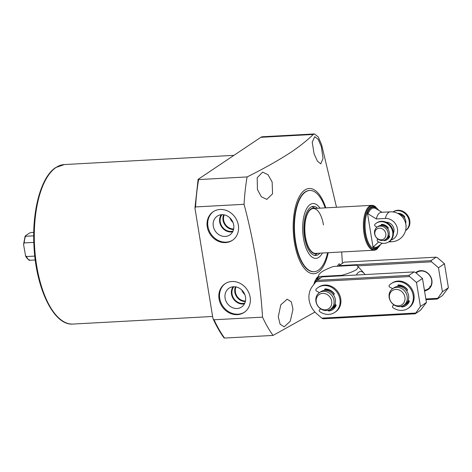 <?xml version="1.0" encoding="UTF-8"?>
<svg xmlns="http://www.w3.org/2000/svg" width="472" height="472" viewBox="0 0 472 472"><rect width="100%" height="100%" fill="white"/><g stroke="black" fill="none" stroke-linecap="round" stroke-linejoin="round"><path stroke-width="0.71" d="M313.963 284.209A13.293 5.682 -93.1 0 1 316.995 278.486A13.293 5.682 -93.1 0 1 317.963 278.055M320.818 277.807L318.063 277.955L317.691 279.902M318.063 277.955A27.453 11.729 -93.1 0 1 318.34 276.574L341.769 275.3C347.923 273.601 352.69 271.795 356.071 269.878C358.313 268.043 358.572 266.479 356.856 265.193L364.16 273.4A17.47 7.463 -93.1 0 1 365.051 274.556M356.856 265.193L333.421 266.468C328.63 268.214 324.819 269.966 321.975 271.73C319.591 273.465 318.376 275.082 318.34 276.574L317.485 280.038M356.354 275.028A17.47 7.463 -93.1 0 1 358.72 272.161A17.47 7.463 -93.1 0 1 364.16 273.4M341.663 275.831A27.453 11.729 -93.1 0 1 341.769 275.3M309.721 190.47L309.325 190.487A40.681 17.387 86.9 0 0 305.124 191.968A40.681 17.387 86.9 0 0 294.581 237.086A40.681 17.387 86.9 0 0 313.738 271.736L314.128 271.713A40.681 17.387 -93.1 0 1 295.643 242A40.681 17.387 -93.1 0 1 309.721 190.47A40.681 17.387 -93.1 0 1 325.178 207.875M245.458 301.018A9.735 8.531 56.2 0 1 237.115 296.392A9.735 8.531 56.2 0 1 236.006 286.917M241.752 289.979A9.735 8.531 -123.8 0 0 244.809 294.54M233.658 228.979A9.735 8.531 56.2 0 1 225.315 224.347A9.735 8.531 56.2 0 1 224.212 214.872M229.958 217.94A9.735 8.531 -123.8 0 0 233.009 222.495M221.716 214.689A11.304 9.906 -123.8 0 0 217.68 215.875A11.304 9.906 -123.8 0 0 213.893 228.395A11.304 9.906 -123.8 0 0 225.28 236.448A11.304 9.906 -123.8 0 0 230.247 234.631A11.304 9.906 -123.8 0 0 232.867 222.147A11.304 9.906 -123.8 0 0 221.716 214.689M221.238 214.73A10.838 9.499 -123.8 0 0 221.161 226.135A10.838 9.499 -123.8 0 0 231.197 231.982A10.838 9.499 -123.8 0 0 232.667 231.781M222.023 214.677A10.231 8.968 -123.8 0 0 221.48 225.616A10.231 8.968 -123.8 0 0 231.103 231.398A10.231 8.968 -123.8 0 0 233.009 231.073M223.645 214.778A10.231 8.968 -123.8 0 0 224.837 224.672A10.231 8.968 -123.8 0 0 233.534 229.534M233.516 286.734A11.304 9.906 -123.8 0 0 229.48 287.92A11.304 9.906 -123.8 0 0 225.693 300.434A11.304 9.906 -123.8 0 0 237.074 308.487A11.304 9.906 -123.8 0 0 242.047 306.676A11.304 9.906 -123.8 0 0 244.661 294.192A11.304 9.906 -123.8 0 0 233.516 286.734M233.038 286.769A10.838 9.499 -123.8 0 0 232.962 298.18A10.838 9.499 -123.8 0 0 242.997 304.021A10.838 9.499 -123.8 0 0 244.461 303.821M233.823 286.722A10.231 8.968 -123.8 0 0 233.28 297.661A10.231 8.968 -123.8 0 0 242.903 303.437A10.231 8.968 -123.8 0 0 244.803 303.113M235.439 286.817A10.231 8.968 -123.8 0 0 236.637 296.711A10.231 8.968 -123.8 0 0 245.334 301.578M231.882 281.507A17.222 15.092 -123.8 0 0 225.008 283.772A17.222 15.092 -123.8 0 0 220.141 302.835A17.222 15.092 -123.8 0 0 237.31 314.647A17.222 15.092 -123.8 0 0 244.183 312.387A17.222 15.092 -123.8 0 0 249.051 293.318A17.222 15.092 -123.8 0 0 231.882 281.507M225.362 283.542A17.222 15.092 -123.8 0 0 220.925 302.587A17.222 15.092 -123.8 0 0 238.006 314.181A17.222 15.092 -123.8 0 0 244.525 312.145M220.088 209.468A17.222 15.092 -123.8 0 0 213.214 211.727A17.222 15.092 -123.8 0 0 208.341 230.796A17.222 15.092 -123.8 0 0 225.51 242.608A17.222 15.092 -123.8 0 0 232.383 240.342A17.222 15.092 -123.8 0 0 237.257 221.279A17.222 15.092 -123.8 0 0 220.088 209.468M213.568 211.497A17.222 15.092 -123.8 0 0 209.131 230.548A17.222 15.092 -123.8 0 0 226.212 242.136A17.222 15.092 -123.8 0 0 232.731 240.106M318.134 277.365A13.977 5.971 86.9 0 0 317.137 277.807A13.977 5.971 86.9 0 0 316.193 278.669M313.862 284.197L316.6 278.061L318.382 276.327M292.97 309.237L291.348 301.873L287.183 299.189L280.775 304.847L278.279 316.8L280.091 324.164L284.162 326.848L290.31 321.172L292.97 309.237M272.132 181.968L268.025 174.723L262.656 172.115L257.187 177.702L257.435 189.526L261.376 196.8L266.822 199.385L272.562 193.791L272.132 181.968M321.367 146.698L318.222 139.405L314.771 136.685L312.228 142.172L314.087 153.854L317.42 161.129L320.777 163.855L323.037 158.427L321.367 146.698M340.377 264.698L339.114 263.771L337.102 266.267M325.798 207.839A42.681 18.237 86.9 0 0 304.812 190.051A42.681 18.237 86.9 0 0 294.451 242.555A42.681 18.237 86.9 0 0 318.258 272.179A42.681 18.237 86.9 0 0 328.235 252.703M314.458 133.936L262.408 136.762A14.974 6.401 86.9 0 0 260.863 137.311L198.246 179.26L198.606 179.572L247.098 176.941C263.783 168.646 278.397 160.421 290.941 152.279C299.785 146.255 307.237 140.32 313.296 134.461L314.458 133.936L318.216 136.892L321.65 144.851L336.518 207.261M247.098 176.941A122.301 52.262 86.9 0 0 244.059 204.299L195.573 206.937L194.948 208.111L212.819 317.792L213.143 318.889L214.052 319.774L262.538 317.143C260.178 279.335 254.019 241.723 244.059 204.299M262.538 317.143A122.301 52.262 86.9 0 0 273.052 335.433L224.56 338.064L224.2 337.751M314.954 312.057L273.052 335.433M341.71 251.971L342.389 263.352M198.246 179.26L198.606 179.572A122.301 52.262 86.9 0 0 195.573 206.937M317.467 277.613A13.729 5.865 -93.1 0 1 318.063 277.648M323.456 224.932A22.461 9.599 86.9 0 0 313.243 208.524A22.461 9.599 86.9 0 0 305.472 236.979A22.461 9.599 86.9 0 0 315.679 253.381L374.267 250.201A22.461 9.599 86.9 0 0 376.833 249.21L380.697 244.413M327.615 252.732A40.681 17.387 -93.1 0 1 314.128 271.713M322.417 253.016A27.453 11.729 -93.1 0 1 303.472 238.313A27.453 11.729 -93.1 0 1 306.588 208.742A27.453 11.729 -93.1 0 1 319.981 208.158M311.786 206.683A24.585 10.508 -93.1 0 1 313.337 207.326L315.19 208.417M319.945 253.151A24.585 10.508 -93.1 0 1 315.797 255.499A24.585 10.508 -93.1 0 1 304.623 237.546A24.585 10.508 -93.1 0 1 313.131 206.406A24.585 10.508 -93.1 0 1 317.508 208.294M317.479 253.287A22.857 9.764 -93.1 0 1 305.313 237.08A22.857 9.764 -93.1 0 1 315.042 208.423M317.627 253.275L315.904 254.561A24.585 10.508 -93.1 0 1 314.435 255.37M377.435 248.756A22.031 9.416 86.9 0 1 364.903 233.64A22.031 9.416 86.9 0 1 366.313 212.323A22.031 9.416 86.9 0 1 375.14 206.429L374.491 206.052A22.461 9.599 86.9 0 0 371.83 205.344A22.461 9.599 86.9 0 0 364.054 233.793A22.461 9.599 86.9 0 0 374.267 250.201M389.848 241.109A14.974 6.401 86.9 0 0 391.884 241.747A14.974 14.974 0 0 0 405.849 224.371A14.974 14.974 0 0 0 390.261 211.839L381.164 212.335A14.974 6.401 86.9 0 0 376.29 218.949L385.382 218.453A11.381 9.971 56.2 0 1 397.448 228.843A11.381 9.971 56.2 0 1 391.028 240.006M33.754 232.342L31.199 232.478L29.364 233.156L25.559 235.705L25.529 236.277L25.559 235.705M33.713 235.835L25.529 236.277A14.349 6.13 -93.1 0 0 24.219 242.915L23.6 244.142L23.688 245.21L25.523 255.617C25.618 256.638 26.816 258.184 29.134 260.255M33.819 242.39L24.219 242.915M34.792 256.095L26.45 256.55L25.523 255.617M35.252 259.978L29.459 260.296L29.494 259.718M378.697 241.994L373.423 246.75L373.128 247.723A20.544 8.779 86.9 0 0 379.453 245.34M382.054 212.282L375.824 208.618L375.216 207.692A20.544 8.779 86.9 0 0 367.428 212.913L368.036 213.84L376.29 218.949M367.428 212.913L373.128 247.723M386.067 222.194A7.487 6.561 56.2 0 1 392.627 225.752A7.487 6.561 56.2 0 1 393.418 233.168M398.521 213.798A7.487 6.561 56.2 0 1 404.758 216.79M381.948 224.908A7.487 6.561 56.2 0 1 388.297 228.059M399.454 214.382A7.487 6.561 56.2 0 1 405.772 221.102A7.487 6.561 56.2 0 1 405.737 223.757M374.573 233.687A7.487 6.561 56.2 0 1 377.163 227.097A7.487 6.561 56.2 0 1 388.09 232.95A7.487 6.561 56.2 0 1 385.5 239.54A7.487 6.561 56.2 0 1 374.573 233.687M377.163 227.097L378.267 226.359A7.487 6.561 56.2 0 1 389.193 232.212A7.487 6.561 56.2 0 1 386.597 238.802L385.5 239.54M374.874 234.283A6.047 5.298 56.2 0 1 379.382 228.171A6.047 5.298 56.2 0 1 385.795 233.687A6.047 5.298 56.2 0 1 381.287 239.805A6.047 5.298 56.2 0 1 374.874 234.283M389.329 235.976A7.487 6.561 56.2 0 1 387.3 238.33A7.487 6.561 56.2 0 1 386.94 238.555M389.477 298.056A8.543 7.487 56.2 0 1 395.843 289.419A8.543 7.487 56.2 0 1 404.905 297.218A8.543 7.487 56.2 0 1 398.539 305.856A8.543 7.487 56.2 0 1 389.477 298.056M389.176 297.46A9.983 8.75 56.2 0 1 392.633 288.675A9.983 8.75 56.2 0 1 407.2 296.481A9.983 8.75 56.2 0 1 403.749 305.26A9.983 8.75 56.2 0 1 389.176 297.46M392.633 288.675L394.031 287.737A9.983 8.75 56.2 0 1 408.599 295.543A9.983 8.75 56.2 0 1 405.147 304.328L403.749 305.26M398.858 285.825A9.983 8.75 56.2 0 1 407.46 290.132M408.728 300.629A9.983 8.75 56.2 0 1 406.044 303.72A9.983 8.75 56.2 0 1 405.584 304.009M316.252 302.033A8.543 7.487 56.2 0 1 322.618 293.395A8.543 7.487 56.2 0 1 331.674 301.195A8.543 7.487 56.2 0 1 325.308 309.833A8.543 7.487 56.2 0 1 316.252 302.033M315.945 301.437A9.983 8.75 56.2 0 1 319.402 292.652A9.983 8.75 56.2 0 1 333.975 300.457A9.983 8.75 56.2 0 1 330.518 309.237A9.983 8.75 56.2 0 1 315.945 301.437M319.402 292.652L320.801 291.714A9.983 8.75 56.2 0 1 335.374 299.519A9.983 8.75 56.2 0 1 331.916 308.304L330.518 309.237M325.627 289.802A9.983 8.75 56.2 0 1 334.229 294.109M335.498 304.605A9.983 8.75 56.2 0 1 332.813 307.703A9.983 8.75 56.2 0 1 332.353 307.986M407.513 289.914A9.983 8.75 -123.8 0 0 399.064 285.725A9.983 8.75 -123.8 0 0 398.846 285.737M334.288 293.891A9.983 8.75 -123.8 0 0 325.833 289.702A9.983 8.75 -123.8 0 0 325.615 289.714M408.958 275.371L414.151 271.89L415.608 272.533L422.493 278.462L426.422 302.475L420.446 310.31L415.248 313.791L323.285 318.789L321.827 318.146L316.688 313.715A19.966 17.499 56.2 0 1 312.24 286.545L316.995 280.368L408.958 275.371L409.619 276.551L416.499 282.474L420.428 306.487L415.248 313.791M325.556 289.354A10.484 9.186 56.2 0 1 331.545 291.047M335.899 304.818A10.484 9.186 56.2 0 1 330.435 309.296M398.787 285.377A10.484 9.186 56.2 0 1 404.769 287.07M409.13 300.841A10.484 9.186 56.2 0 1 403.666 305.313M409.619 276.551L315.851 281.642M321.827 318.146L415.596 313.054M426.422 302.475L420.428 306.487M414.151 271.89L322.187 276.887L316.995 280.368M422.493 278.462L416.499 282.474M406.044 303.72L406.197 303.62A9.983 8.75 -123.8 0 0 408.805 300.67M332.813 307.703L332.966 307.602A9.983 8.75 -123.8 0 0 335.574 304.647M415.755 272.663A10.484 9.186 56.2 0 1 420.764 270.651A10.484 9.186 56.2 0 1 431.703 279.371A10.484 9.186 56.2 0 1 425.644 290.593M424.411 290.197A9.983 8.75 -123.8 0 0 428.169 288.899A9.983 8.75 -123.8 0 0 430.995 277.843A9.983 8.75 -123.8 0 0 421.042 270.999A9.983 8.75 -123.8 0 0 417.059 272.309L416.097 272.952M436.128 257.169L344.165 262.161L338.973 265.642L430.936 260.65L436.128 257.169L437.585 257.812L444.465 263.736L448.4 287.749L442.423 295.59L437.225 299.071L425.968 299.679M430.936 260.65L431.591 261.824L438.476 267.754L442.406 291.767L437.225 299.071M431.591 261.824L357.446 265.854M425.85 298.965L437.568 298.328M448.4 287.749L442.406 291.767M338.477 266.19L338.973 265.642M444.465 263.736L438.476 267.754M430.541 286.386A9.983 8.75 56.2 0 1 429.78 286.463M397.849 213.438A0.501 0.437 56.2 0 1 398.156 213.297A8.484 7.434 56.2 0 1 404.657 216.607A0.501 0.437 56.2 0 1 404.616 217.297L404.28 217.551M405.554 230.601A11.234 9.841 -123.8 0 0 408.368 218.182A11.234 9.841 -123.8 0 0 397.247 210.665A11.234 9.841 -123.8 0 0 393.058 211.952L393.359 211.739A11.234 9.841 -123.8 0 1 397.843 210.264A11.234 9.841 -123.8 0 1 409.041 217.964A11.234 9.841 -123.8 0 1 405.867 230.401L405.554 230.607M398.415 213.739L398.102 213.568M405.944 225.008A0.501 0.437 56.2 0 1 406.138 225.64A8.484 7.434 56.2 0 1 406.02 225.887M381.364 225.374L381.276 224.843A0.501 0.437 56.2 0 1 381.677 224.342A8.484 7.434 56.2 0 1 388.173 227.651A0.501 0.437 56.2 0 1 388.137 228.342L387.701 228.666M377.966 239.127L377.559 239.422A1.251 1.091 -123.8 0 0 377.765 241.422A11.234 9.841 -123.8 0 0 384.302 243.322A11.234 9.841 -123.8 0 0 388.781 241.847A11.234 9.841 -123.8 0 0 391.961 229.41A11.234 9.841 -123.8 0 0 380.762 221.71A11.234 9.841 -123.8 0 0 376.278 223.185A11.234 9.841 -123.8 0 0 374.957 224.277A1.251 1.091 -123.8 0 0 375.405 226.259L377.116 227.132M388.781 241.847L389.382 241.446A11.234 9.841 -123.8 0 0 392.556 229.008A11.234 9.841 -123.8 0 0 381.364 221.309A11.234 9.841 -123.8 0 0 376.88 222.784L376.278 223.185M382.031 225.38L381.877 224.442L381.276 224.843M388.91 235.764L389.394 236.012A0.501 0.437 56.2 0 1 389.654 236.684A8.484 7.434 56.2 0 1 387.252 239.564A8.484 7.434 56.2 0 1 384.344 240.637A0.501 0.437 56.2 0 1 383.824 240.307M387.547 239.357A8.484 7.434 56.2 0 1 384.945 240.236L384.344 240.637M384.521 240.065A0.501 0.437 -123.8 0 0 384.945 240.236M328.949 310.045A0.501 0.437 -123.8 0 0 329.486 310.446L328.689 310.983A0.501 0.437 56.2 0 1 328.134 310.529L328.754 310.116M319.461 292.611L316.588 291.147A1.251 1.091 -123.8 0 1 316.122 289.177A14.974 13.122 56.2 0 1 318.075 287.536L318.871 287A14.974 13.122 56.2 0 1 324.848 285.029A14.974 13.122 56.2 0 1 339.781 295.301A14.974 13.122 56.2 0 1 335.545 311.88L334.742 312.417A14.974 13.122 56.2 0 1 328.766 314.382A14.974 13.122 56.2 0 1 319.809 311.685A1.251 1.091 -123.8 0 1 319.627 309.703L320.736 308.877M318.075 287.536A14.974 13.122 56.2 0 1 324.052 285.566A14.974 13.122 56.2 0 1 338.979 295.838A14.974 13.122 56.2 0 1 334.742 312.417M329.486 310.446A11.481 10.059 -123.8 0 0 333.191 309.237M328.689 310.983A11.481 10.059 -123.8 0 0 332.801 309.514A11.481 10.059 -123.8 0 0 336.117 305.455A0.501 0.437 56.2 0 0 335.852 304.788L334.967 304.34M333.379 294.782L334.123 294.233A0.501 0.437 56.2 0 0 334.164 293.549A11.481 10.059 -123.8 0 0 325.072 288.917A0.501 0.437 56.2 0 0 324.683 289.419L324.842 290.398M325.485 288.923L325.727 290.404M402.179 306.068A0.501 0.437 -123.8 0 0 402.716 306.47L401.914 307.007A0.501 0.437 56.2 0 1 401.896 307.007A11.481 10.059 -123.8 0 0 406.026 305.537A11.481 10.059 -123.8 0 0 409.342 301.478A0.501 0.437 56.2 0 0 409.082 300.812L408.197 300.357M392.692 288.634L389.819 287.171A1.251 1.091 -123.8 0 1 389.353 285.2A14.974 13.122 56.2 0 1 391.306 283.554L392.102 283.023A14.974 13.122 56.2 0 1 398.079 281.052A14.974 13.122 56.2 0 1 413.006 291.324A14.974 13.122 56.2 0 1 408.776 307.903L407.973 308.44A14.974 13.122 56.2 0 1 401.996 310.405A14.974 13.122 56.2 0 1 393.04 307.709A1.251 1.091 -123.8 0 1 392.857 305.726L393.967 304.9M391.306 283.554A14.974 13.122 56.2 0 1 397.276 281.589A14.974 13.122 56.2 0 1 412.209 291.861A14.974 13.122 56.2 0 1 407.973 308.44M401.33 306.334L401.985 306.139M402.716 306.47A11.481 10.059 -123.8 0 0 406.421 305.254M406.61 290.805L407.354 290.256A0.501 0.437 56.2 0 0 407.395 289.572A11.481 10.059 -123.8 0 0 398.303 284.935A0.501 0.437 56.2 0 0 397.908 285.442L398.073 286.421M398.716 284.94L398.958 286.427M401.896 307.007A0.501 0.437 56.2 0 1 401.365 306.552M314.877 282.964A13.293 5.682 -93.1 0 1 317.597 278.45A13.293 5.682 -93.1 0 1 317.916 278.262M72.965 324.058C53.967 325.904 36.049 288.882 34.008 246.632C31.789 211.149 40.928 176.906 55.655 167.589L64.304 164.557A79.868 34.131 86.9 0 0 56.05 167.46A79.868 34.131 86.9 0 0 35.359 256.03A79.868 34.131 86.9 0 0 72.965 324.058L212.601 316.47M214.052 319.774A122.301 52.262 86.9 0 0 224.56 338.064M260.863 137.311L313.296 134.461M378.444 210.158A21.169 9.045 86.9 0 0 368.107 210.571A21.169 9.045 86.9 0 0 365.7 233.386A21.169 9.045 86.9 0 0 380.32 244.697M29.459 260.296A14.349 6.13 -93.1 0 1 26.45 256.55M390.261 211.839A14.974 6.401 86.9 0 0 388.716 212.382A14.974 6.401 86.9 0 0 385.382 218.453M373.423 246.75A19.677 8.407 86.9 0 0 377.942 246.467L382.296 243.222M375.824 208.618A19.677 8.407 86.9 0 0 368.036 213.84M325.426 288.917L324.683 289.419M398.657 284.94L397.908 285.442M198.098 179.425L194.948 208.111M64.304 164.557L233.947 155.341M224.064 337.976C220.123 332.571 216.477 326.211 213.143 318.889M313.243 208.524L371.83 205.344M375.14 206.429L378.851 210.4M25.152 236.083L23.6 244.142M388.668 241.918L391.884 241.747M387.3 238.33L389.606 236.785M424.593 291.295L428.169 288.899"/></g></svg>
